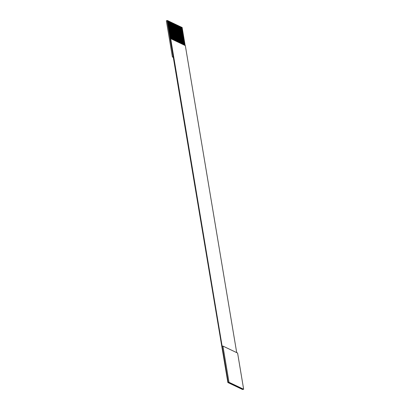 <?xml version="1.0" encoding="UTF-8"?>
<svg xmlns="http://www.w3.org/2000/svg" width="410" height="410" viewBox="0 0 410 410"><rect width="100%" height="100%" fill="white"/><g stroke="black" fill="none" stroke-linecap="round" stroke-linejoin="round"><path stroke-width="0.61" d="M166.347 20.751L167.136 20.572L227.873 382.53L242.535 389.5L227.873 382.53L228.201 382.453L167.475 20.5L166.347 20.751L172.4 56.949L173.194 56.775L167.136 20.572L167.475 20.5L170.652 38.566L228.201 382.453L242.863 389.428L227.873 382.53L173.194 56.775L172.4 56.949L173.297 57.374L172.4 56.949L166.347 20.751M182.132 27.47L185.161 45.572L182.132 27.47L181.753 27.291L182.132 27.47M185.315 45.536L236.703 352.626L185.315 45.536L170.652 38.566L185.315 45.536M184.459 45.233L181.21 27.034L184.459 45.233M183.916 44.977L180.666 26.773L183.916 44.977M183.373 44.721L180.123 26.517L183.373 44.721M182.829 44.459L179.58 26.261L182.829 44.459M182.286 44.203L179.037 25.999L182.286 44.203M181.743 43.947L178.493 25.743L181.743 43.947M181.199 43.685L177.955 25.481L181.199 43.685M180.656 43.429L177.412 25.225L180.656 43.429M180.113 43.168L176.869 24.969L180.113 43.168M179.57 42.912L176.326 24.708L179.57 42.912M179.026 42.655L175.782 24.451L179.026 42.655M178.483 42.394L175.239 24.19L178.483 42.394M177.94 42.138L174.696 23.934L177.94 42.138M177.397 41.876L174.153 23.677L177.397 41.876M176.853 41.62L173.609 23.416L176.853 41.62M176.31 41.364L173.066 23.16L176.31 41.364M175.767 41.102L172.523 22.904L175.767 41.102M175.224 40.846L171.98 22.642L175.224 40.846M174.68 40.59L171.436 22.386L174.68 40.59M174.142 40.329L170.893 22.125L174.142 40.329M173.599 40.072L170.35 21.868L173.599 40.072M173.056 39.811L169.807 21.612L173.056 39.811M172.513 39.555L169.263 21.351L172.513 39.555M171.969 39.298L168.72 21.094L171.969 39.298M171.426 39.037L168.177 20.833L171.426 39.037M170.883 38.781L167.854 20.679L167.475 20.5L167.854 20.679L170.883 38.781M242.863 389.428L243.653 389.254L228.995 382.279L228.201 382.453L228.995 382.279L222.937 346.081L222.143 346.255L222.937 346.081L237.6 353.051L243.653 389.254L242.863 389.428M167.675 20.72L168.177 20.833L167.675 20.72M168.218 20.977L168.72 21.094L168.218 20.977M168.761 21.238L169.263 21.351L168.761 21.238M169.304 21.494L169.807 21.612L169.304 21.494M169.848 21.75L170.35 21.868L169.848 21.75M170.391 22.012L170.893 22.125L170.391 22.012M170.934 22.268L171.436 22.386L170.934 22.268M171.477 22.529L171.98 22.642L171.477 22.529M172.021 22.786L172.523 22.904L172.021 22.786M172.564 23.042L173.066 23.16L172.564 23.042M173.107 23.303L173.609 23.416L173.107 23.303M173.65 23.56L174.153 23.677L173.65 23.56M174.194 23.821L174.696 23.934L174.194 23.821M174.737 24.077L175.239 24.19L174.737 24.077M175.28 24.333L175.782 24.451L175.28 24.333M175.823 24.595L176.326 24.708L175.823 24.595M176.367 24.851L176.869 24.969L176.367 24.851M176.91 25.107L177.412 25.225L176.91 25.107M177.453 25.369L177.955 25.481L177.453 25.369M177.996 25.625L178.493 25.743L177.996 25.625M178.534 25.886L179.037 25.999L178.534 25.886M179.078 26.143L179.58 26.261L179.078 26.143M179.621 26.399L180.123 26.517L179.621 26.399M180.164 26.66L180.666 26.773L180.164 26.66M180.707 26.916L181.21 27.034L180.707 26.916M181.251 27.173L181.753 27.291L184.782 45.392L181.753 27.291L181.251 27.173M222.937 346.081L228.995 382.279L243.653 389.254L237.6 353.051L222.937 346.081M170.99 38.724L168.003 20.874L170.99 38.724M171.534 38.986L168.546 21.136L171.534 38.986M172.077 39.242L169.089 21.392L172.077 39.242M172.62 39.498L169.632 21.648L172.62 39.498M173.163 39.76L170.176 21.909L173.163 39.76M173.707 40.016L170.719 22.166L173.707 40.016M174.25 40.277L171.262 22.422L174.25 40.277M174.793 40.534L171.805 22.683L174.793 40.534M175.337 40.79L172.349 22.939L175.337 40.79M175.875 41.051L172.892 23.201L175.875 41.051M176.418 41.307L173.435 23.457L176.418 41.307M176.961 41.564L173.973 23.713L176.961 41.564M177.504 41.825L174.516 23.975L177.504 41.825M178.048 42.081L175.06 24.231L178.048 42.081M178.591 42.343L175.603 24.492L178.591 42.343M179.134 42.599L176.146 24.749L179.134 42.599M179.677 42.855L176.689 25.005L179.677 42.855M180.221 43.117L177.233 25.266L180.221 43.117M180.764 43.373L177.776 25.522L180.764 43.373M181.307 43.634L178.319 25.779L181.307 43.634M181.85 43.89L178.862 26.04L181.85 43.89M182.394 44.147L179.406 26.296L182.394 44.147M182.937 44.408L179.949 26.558L182.937 44.408M183.48 44.664L180.492 26.814L183.48 44.664M184.023 44.921L181.035 27.07L184.023 44.921M184.567 45.182L181.579 27.332L184.567 45.182"/></g></svg>
